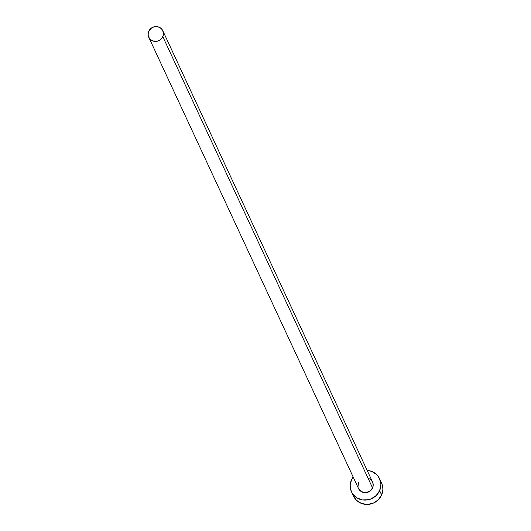 <?xml version="1.0" encoding="UTF-8"?>
<svg xmlns="http://www.w3.org/2000/svg" width="531" height="531" viewBox="0 0 531 531"><rect width="100%" height="100%" fill="white"/><g stroke="black" fill="none" stroke-linecap="round" stroke-linejoin="round"><path stroke-width="0.8" d="M368.587 478.325L371.05 479.885L372.669 482.261L373.207 485.088L372.576 487.943A7.739 7.361 -24.9 0 0 372.55 481.989L162.798 30.718A7.739 7.361 155.1 0 1 162.818 36.672L372.576 487.943L369.689 491.341L365.401 492.682L361.16 491.52L358.392 488.241M148.753 37.243L358.511 488.513A7.739 7.361 -24.9 0 0 365.56 492.675A7.739 7.361 -24.9 0 0 372.576 487.943L162.818 36.672A7.739 7.361 155.1 0 1 155.802 41.405A7.739 7.361 155.1 0 1 148.753 37.243A7.739 7.361 155.1 0 1 148.733 31.289A7.739 7.361 155.1 0 1 155.749 26.557A7.739 7.361 155.1 0 1 162.798 30.718M351.489 491.779L353.507 496.113A15.485 14.729 -24.9 0 0 367.605 504.443A15.485 14.729 -24.9 0 0 381.63 494.978A15.485 14.729 -24.9 0 0 381.59 483.064L379.572 478.723A15.485 14.729 155.1 0 1 379.619 490.637L381.63 494.978L379.619 490.637A15.485 14.729 155.1 0 1 365.587 500.102A15.485 14.729 155.1 0 1 351.489 491.779A15.485 14.729 155.1 0 1 351.449 479.865A15.485 14.729 155.1 0 1 353.135 476.951L351.449 479.865L350.181 485.573L351.25 491.235L352.624 493.777L356.792 497.786L362.288 499.89L368.275 499.764L371.169 498.855L376.207 495.529L379.619 490.637L380.88 484.929L380.634 482.035L378.437 476.725L376.565 474.515L371.64 471.395L367.18 470.42A15.485 14.729 155.1 0 1 379.572 478.723M357.98 486.861L358.491 482.553M353.268 495.576L356.513 500.328L361.438 503.441L367.293 504.45L373.187 503.196L378.225 499.87L381.63 494.978L382.897 489.263L382.652 486.376L381.57 483.018M148.733 31.289L148.103 34.143L148.634 36.971L150.26 39.347L152.722 40.907L157.149 41.239L159.937 40.071L162.088 37.973L163.282 35.272L163.329 32.371L162.227 29.716L160.15 27.712L157.402 26.663L154.402 26.723L151.62 27.891L148.733 31.289"/></g></svg>
